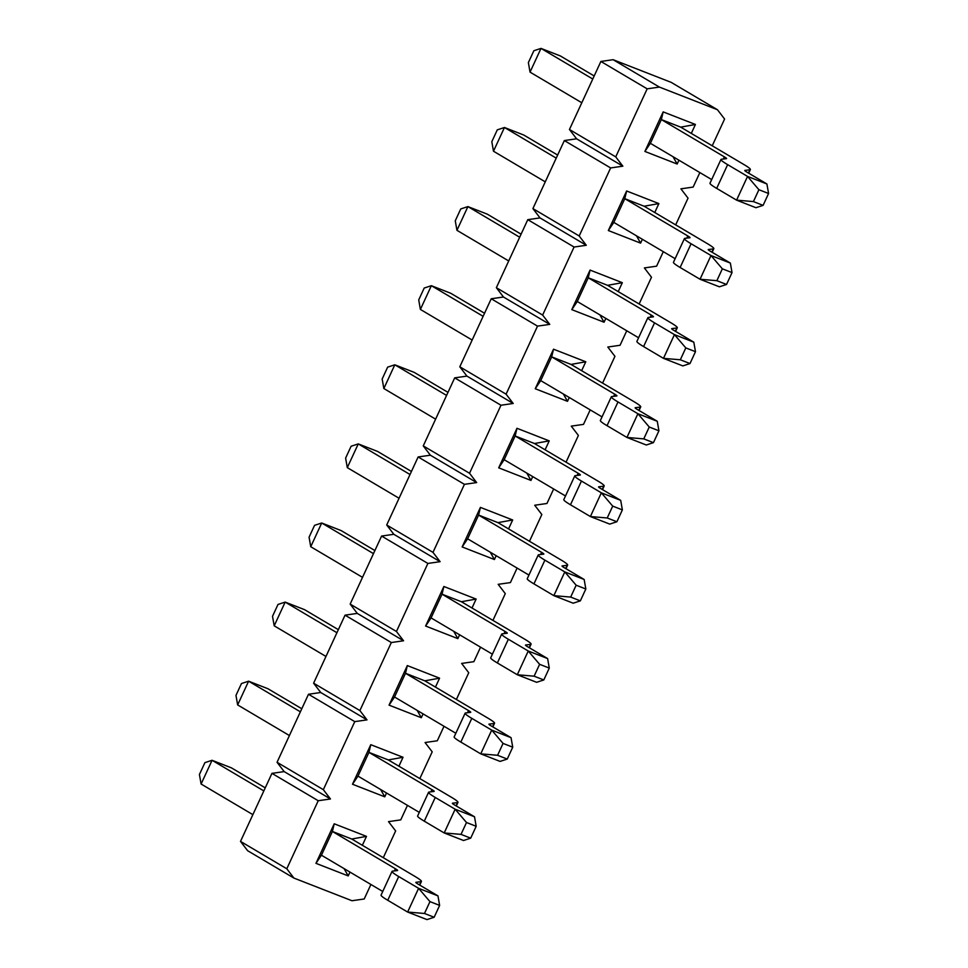 <?xml version="1.0" encoding="UTF-8"?>
<svg xmlns="http://www.w3.org/2000/svg" width="968" height="968" viewBox="0 0 968 968"><rect width="100%" height="100%" fill="white"/><g stroke="black" fill="none" stroke-linecap="round" stroke-linejoin="round"><path stroke-width="1.45" d="M528.371 62.605L533.852 50.747L541.003 48.4L530.04 72.128L528.371 62.605M530.04 72.128L581.804 102.753M723.35 159.018L724.354 156.852L661.338 119.584L650.375 143.312L711.686 179.576M592.779 79.025L541.003 48.4L560.363 55.95L594.183 75.964M724.354 156.852A13.116 1.028 -155.2 0 1 726.569 158.583A13.116 1.028 -155.2 0 1 726.423 158.655L721.426 159.26A39.337 3.098 24.8 0 0 720.966 159.478A39.337 3.098 24.8 0 0 727.646 164.645L747.55 176.418L766.898 183.968L747.006 172.195A13.116 1.028 -155.2 0 1 744.779 170.477A13.116 1.028 -155.2 0 1 744.924 170.404L749.922 169.799A39.337 3.098 24.8 0 0 750.381 169.569A39.337 3.098 24.8 0 0 743.702 164.403L680.698 127.135L695.423 124.473L691.297 133.403M758.9 189.716L747.55 176.418L736.587 200.146L753.419 201.586L758.9 189.716L768.58 193.491L763.099 205.361L755.935 207.709L736.587 200.146L716.683 188.385A39.337 3.098 -155.2 0 1 710.004 183.206L720.966 159.478M768.58 193.491L766.898 183.968M763.099 205.361L753.419 201.586M491.817 141.715L497.298 129.845L504.461 127.498L493.486 151.226L491.817 141.715M493.486 151.226L545.262 181.851M686.796 238.128L687.8 235.95L624.784 198.682L613.821 222.41L675.132 258.674M556.225 158.123L504.461 127.498L523.809 135.048L557.641 155.061M687.8 235.95A13.116 1.028 -155.2 0 1 690.027 237.68A13.116 1.028 -155.2 0 1 689.869 237.753L684.872 238.358A39.337 3.098 24.8 0 0 684.424 238.576A39.337 3.098 24.8 0 0 691.091 243.754L710.996 255.516L730.356 263.078L710.451 251.305A13.116 1.028 -155.2 0 1 708.225 249.575A13.116 1.028 -155.2 0 1 708.382 249.502L713.38 248.897A39.337 3.098 24.8 0 0 713.827 248.679A39.337 3.098 24.8 0 0 707.148 243.5L644.144 206.232L658.881 203.582L654.755 212.512M722.346 268.814L710.996 255.516L700.033 279.256L716.865 280.684L722.346 268.814L732.026 272.589L726.545 284.459L719.393 286.806L700.033 279.256L680.129 267.483A39.337 3.098 -155.2 0 1 673.462 262.304L684.424 238.576M732.026 272.589L730.356 263.078M726.545 284.459L716.865 280.684M455.262 220.813L460.744 208.943L467.907 206.595L456.944 230.323L455.262 220.813M456.944 230.323L508.708 260.949M650.242 317.226L651.246 315.048L588.241 277.78L577.279 301.508L638.59 337.771M519.671 237.221L467.907 206.595L487.267 214.146L521.087 234.159M651.246 315.048A13.116 1.028 -155.2 0 1 653.473 316.778A13.116 1.028 -155.2 0 1 653.327 316.851L648.33 317.456A39.337 3.098 24.8 0 0 647.87 317.673A39.337 3.098 24.8 0 0 654.55 322.852L674.454 334.625L693.802 342.176L673.897 330.403A13.116 1.028 -155.2 0 1 671.683 328.672A13.116 1.028 -155.2 0 1 671.828 328.6L676.826 327.995A39.337 3.098 24.8 0 0 677.273 327.777A39.337 3.098 24.8 0 0 670.606 322.598L607.589 285.33L622.327 282.68L618.201 291.61M685.804 347.911L674.454 334.625L663.479 358.354L680.322 359.781L685.804 347.911L695.484 351.686L690.002 363.557L682.839 365.904L663.479 358.354L643.587 346.58A39.337 3.098 -155.2 0 1 636.908 341.414L647.87 317.673M695.484 351.686L693.802 342.176M690.002 363.557L680.322 359.781M418.721 299.911L424.202 288.041L431.353 285.693L420.39 309.433L418.721 299.911M420.39 309.433L472.166 340.046M613.7 396.323L614.704 394.157L551.687 356.877L540.725 380.606L602.035 416.881M483.129 316.318L431.353 285.693L450.713 293.256L484.544 313.257M614.704 394.157A13.116 1.028 -155.2 0 1 616.931 395.876A13.116 1.028 -155.2 0 1 616.773 395.948L611.776 396.553A39.337 3.098 24.8 0 0 611.328 396.783A39.337 3.098 24.8 0 0 617.995 401.95L637.9 413.723L657.26 421.274L637.355 409.5A13.116 1.028 -155.2 0 1 635.129 407.782A13.116 1.028 -155.2 0 1 635.274 407.697L640.284 407.092A39.337 3.098 24.8 0 0 640.731 406.875A39.337 3.098 24.8 0 0 634.052 401.708L571.047 364.428L585.773 361.778L581.647 370.708M649.25 427.021L637.9 413.723L626.937 437.451L643.768 438.879L649.25 427.021L658.93 430.796L653.448 442.654L646.285 445.002L626.937 437.451L607.033 425.678A39.337 3.098 -155.2 0 1 600.366 420.511L611.328 396.783M658.93 430.796L657.26 421.274M653.448 442.654L643.768 438.879M382.166 379.008L387.648 367.138L394.811 364.803L383.848 388.531L382.166 379.008M383.848 388.531L435.612 419.156M577.146 475.421L578.15 473.255L515.145 435.975L504.171 459.703L565.494 495.979M446.575 395.416L394.811 364.803L414.159 372.353L447.99 392.367M578.15 473.255A13.116 1.028 -155.2 0 1 580.376 474.973A13.116 1.028 -155.2 0 1 580.231 475.046L575.222 475.651A39.337 3.098 24.8 0 0 574.774 475.881A39.337 3.098 24.8 0 0 581.453 481.048L601.346 492.821L620.706 500.371L600.801 488.598A13.116 1.028 -155.2 0 1 598.575 486.88A13.116 1.028 -155.2 0 1 598.732 486.807L603.729 486.202A39.337 3.098 24.8 0 0 604.177 485.972A39.337 3.098 24.8 0 0 597.51 480.806L534.493 443.526L549.231 440.876L545.105 449.805M612.708 506.119L601.346 492.821L590.383 516.549L607.226 517.977L612.708 506.119L622.376 509.894L616.894 521.752L609.743 524.099L590.383 516.549L570.479 504.776A39.337 3.098 -155.2 0 1 563.812 499.609L574.774 475.881M622.376 509.894L620.706 500.371M616.894 521.752L607.226 517.977M345.624 458.106L351.106 446.248L358.257 443.901L347.294 467.629L345.624 458.106M347.294 467.629L399.058 498.254M540.604 554.519L541.608 552.353L478.591 515.073L467.629 538.813L528.939 575.077M410.033 474.526L358.257 443.901L377.617 451.451L411.448 471.464M541.608 552.353A13.116 1.028 -155.2 0 1 543.822 554.071A13.116 1.028 -155.2 0 1 543.677 554.144L538.68 554.749A39.337 3.098 24.8 0 0 538.22 554.979A39.337 3.098 24.8 0 0 544.899 560.145L564.804 571.919L584.152 579.469L564.259 567.696A13.116 1.028 -155.2 0 1 562.033 565.977A13.116 1.028 -155.2 0 1 562.178 565.905L567.175 565.3A39.337 3.098 24.8 0 0 567.635 565.07A39.337 3.098 24.8 0 0 560.956 559.903L497.951 522.635L512.677 519.973L508.551 528.903M576.154 585.216L564.804 571.919L553.841 595.647L570.672 597.074L576.154 585.216L585.834 588.992L580.352 600.862L573.189 603.197L553.841 595.647L533.937 583.873A39.337 3.098 -155.2 0 1 527.257 578.707L538.22 554.979M585.834 588.992L584.152 579.469M580.352 600.862L570.672 597.074M309.07 537.204L314.552 525.346L321.715 522.998L310.74 546.726L309.07 537.204M310.74 546.726L362.516 577.351M504.05 633.616L505.054 631.451L442.037 594.183L431.075 617.911L492.385 654.174M373.479 553.623L321.715 522.998L341.063 530.549L374.894 550.562M505.054 631.451A13.116 1.028 -155.2 0 1 507.28 633.169A13.116 1.028 -155.2 0 1 507.123 633.254L502.126 633.859A39.337 3.098 24.8 0 0 501.678 634.076A39.337 3.098 24.8 0 0 508.345 639.243L528.25 651.016L547.61 658.567L527.705 646.793A13.116 1.028 -155.2 0 1 525.479 645.075A13.116 1.028 -155.2 0 1 525.636 645.003L530.633 644.398A39.337 3.098 24.8 0 0 531.081 644.168A39.337 3.098 24.8 0 0 524.402 639.001L461.397 601.733L476.135 599.071L472.009 608.001M539.612 664.314L528.25 651.016L517.287 674.744L534.118 676.184L539.612 664.314L549.279 668.089L543.798 679.96L536.647 682.307L517.287 674.744L497.383 662.971A39.337 3.098 -155.2 0 1 490.716 657.804L501.678 634.076M549.279 668.089L547.61 658.567M543.798 679.96L534.118 676.184M272.516 616.313L277.998 604.443L285.161 602.096L274.198 625.824L272.516 616.313M274.198 625.824L325.962 656.449M467.508 712.726L468.5 710.548L405.495 673.28L394.533 697.008L455.843 733.272M336.924 632.721L285.161 602.096L304.521 609.646L338.34 629.66M468.5 710.548A13.116 1.028 -155.2 0 1 470.726 712.279A13.116 1.028 -155.2 0 1 470.581 712.351L465.584 712.956A39.337 3.098 24.8 0 0 465.124 713.174A39.337 3.098 24.8 0 0 471.803 718.353L491.708 730.114L511.056 737.676L491.151 725.903A13.116 1.028 -155.2 0 1 488.937 724.173A13.116 1.028 -155.2 0 1 489.082 724.1L494.079 723.495A39.337 3.098 24.8 0 0 494.527 723.278A39.337 3.098 24.8 0 0 487.86 718.099L424.843 680.831L439.581 678.169L435.455 687.111M503.058 743.412L491.708 730.114L480.733 753.854L497.576 755.282L503.058 743.412L512.737 747.187L507.256 759.057L500.093 761.405L480.733 753.854L460.841 742.081A39.337 3.098 -155.2 0 1 454.161 736.902L465.124 713.174M512.737 747.187L511.056 737.676M507.256 759.057L497.576 755.282M235.974 695.411L241.456 683.541L248.607 681.194L237.644 704.922L235.974 695.411M237.644 704.922L289.42 735.547M430.954 791.824L431.958 789.646L368.941 752.378L357.978 776.106L419.289 812.37M300.382 711.819L248.607 681.194L267.967 688.744L301.798 708.757M431.958 789.646A13.116 1.028 -155.2 0 1 434.184 791.376A13.116 1.028 -155.2 0 1 434.027 791.449L429.03 792.054A39.337 3.098 24.8 0 0 428.582 792.272A39.337 3.098 24.8 0 0 435.249 797.45L455.154 809.224L474.514 816.774L454.609 805.001A13.116 1.028 -155.2 0 1 452.383 803.271A13.116 1.028 -155.2 0 1 452.528 803.198L457.537 802.593A39.337 3.098 24.8 0 0 457.985 802.375A39.337 3.098 24.8 0 0 451.306 797.196L388.301 759.928L403.039 757.279L398.913 766.208M466.503 822.51L455.154 809.224L444.191 832.952L461.022 834.38L466.503 822.51L476.183 826.285L470.702 838.155L463.539 840.502L444.191 832.952L424.286 821.179A39.337 3.098 -155.2 0 1 417.619 816L428.582 792.272M476.183 826.285L474.514 816.774M470.702 838.155L461.022 834.38M199.42 774.509L204.901 762.639L212.065 760.291L201.102 784.032L199.42 774.509M201.102 784.032L252.866 814.645M394.399 870.922L395.404 868.756L332.399 831.476L321.424 855.204L382.747 891.48M263.828 790.916L212.065 760.291L231.412 767.854L265.244 787.855M395.404 868.756A13.116 1.028 -155.2 0 1 397.63 870.474A13.116 1.028 -155.2 0 1 397.485 870.547L392.476 871.152A39.337 3.098 24.8 0 0 392.028 871.381A39.337 3.098 24.8 0 0 398.707 876.548L418.599 888.321L437.959 895.872L418.055 884.099A13.116 1.028 -155.2 0 1 415.829 882.38A13.116 1.028 -155.2 0 1 415.986 882.296L420.983 881.691A39.337 3.098 24.8 0 0 421.431 881.473A39.337 3.098 24.8 0 0 414.764 876.306L351.747 839.026L366.485 836.376L362.359 845.306M429.961 901.619L418.599 888.321L407.637 912.05L424.48 913.477L429.961 901.619L439.629 905.395L434.148 917.253L426.997 919.6L407.637 912.05L387.744 900.276A39.337 3.098 -155.2 0 1 381.065 895.11L392.028 871.381M439.629 905.395L437.959 895.872M434.148 917.253L424.48 913.477M712.23 145.793L724.584 119.04L717.47 109.735L659.402 87.084L647.168 88.838L615.733 156.876L622.86 166.181L610.626 167.936L579.191 235.974L586.306 245.279L574.072 247.034L542.637 315.072L549.751 324.377L537.518 326.131L506.082 394.17L513.209 403.474L500.976 405.241L469.541 473.267L476.655 482.584L464.422 484.339L432.986 552.365L440.113 561.682L427.88 563.436L396.444 631.475L403.559 640.78L391.326 642.534L359.89 710.572L367.005 719.877L354.772 721.632L323.336 789.67L330.463 798.975L318.23 800.73L286.794 868.768L293.909 878.073L351.977 900.736L364.21 898.982L370.913 884.474M383.292 857.684L395.646 830.943L388.519 821.638L400.752 819.872L407.455 805.376M419.834 778.587L432.2 751.846L425.073 742.529L437.306 740.774L444.009 726.278M456.388 699.489L468.742 672.748L461.627 663.431L473.86 661.676L480.551 647.181M492.93 620.391L505.296 593.638L498.169 584.333L510.402 582.579L517.106 568.071M529.484 541.281L541.838 514.54L534.723 505.236L546.956 503.481L553.66 488.973M566.038 462.184L578.392 435.443L571.265 426.138L583.498 424.383L590.202 409.875M602.58 383.086L614.934 356.345L607.819 347.04L620.052 345.274L626.756 330.778M639.134 303.988L651.488 277.247L644.373 267.93L656.606 266.176L663.298 251.68M675.676 224.891L688.042 198.15L680.915 188.833L693.149 187.078L699.852 172.582M678.919 160.192L677.152 164.028L644.894 151.444L663.165 111.889L695.423 124.473M642.377 239.302L640.598 243.125L608.34 230.541L626.623 190.986L658.881 203.582M605.823 318.399L604.056 322.223L571.798 309.639L590.069 270.084L622.327 282.68M569.269 397.497L567.502 401.321L535.244 388.737L553.527 349.194L585.773 361.778M532.727 476.595L530.96 480.43L498.701 467.834L516.972 428.292L549.231 440.876M496.173 555.692L494.406 559.528L462.147 546.944L480.418 507.389L512.677 519.973M459.631 634.79L457.852 638.626L425.605 626.042L443.876 586.487L476.135 599.071M423.076 713.9L421.31 717.724L389.051 705.14L407.322 665.585L439.581 678.169M386.522 792.998L384.756 796.821L352.497 784.237L370.78 744.682L403.039 757.279M349.98 872.095L348.214 875.919L315.955 863.335L334.226 823.792L366.485 836.376M321.424 855.204L315.955 863.335M348.214 875.919L344.088 868.611M351.747 839.026L332.399 831.476L334.226 823.792M293.909 878.073L247.626 850.703L240.512 841.398L271.947 773.359L284.181 771.605L277.054 762.288L308.489 694.262L320.735 692.507L313.608 683.19L345.044 615.164L357.277 613.397L350.162 604.092L381.598 536.054L393.831 534.3L386.704 524.995L418.14 456.956L430.373 455.202L423.258 445.897L454.694 377.859L466.927 376.104L459.8 366.799L491.236 298.761L503.469 297.007L496.354 287.69L527.79 219.663L540.023 217.909L532.908 208.592L564.344 140.566L576.577 138.799L569.45 129.494L600.886 61.456L613.119 59.701L671.187 82.365L717.47 109.735M673.026 156.707L677.152 164.028M663.165 111.889L661.338 119.584L680.698 127.135M644.894 151.444L650.375 143.312M636.472 235.805L640.598 243.125M626.623 190.986L624.784 198.682L644.144 206.232M608.34 230.541L613.821 222.41M599.93 314.915L604.056 322.223M590.069 270.084L588.241 277.78L607.589 285.33M571.798 309.639L577.279 301.508M563.376 394.012L567.502 401.321M553.527 349.194L551.687 356.877L571.047 364.428M535.244 388.737L540.725 380.606M526.834 473.11L530.96 480.43M516.972 428.292L515.145 435.975L534.493 443.526M498.701 467.834L504.171 459.703M490.28 552.208L494.406 559.528M480.418 507.389L478.591 515.073L497.951 522.635M462.147 546.944L467.629 538.813M453.726 631.305L457.852 638.626M443.876 586.487L442.037 594.183L461.397 601.733M425.605 626.042L431.075 617.911M417.184 710.403L421.31 717.724M407.322 665.585L405.495 673.28L424.843 680.831M389.051 705.14L394.533 697.008M380.63 789.513L384.756 796.821M370.78 744.682L368.941 752.378L388.301 759.928M352.497 784.237L357.978 776.106M613.119 59.701L659.402 87.084M600.886 61.456L647.168 88.838M569.45 129.494L615.733 156.876M576.577 138.799L622.86 166.181M564.344 140.566L610.626 167.936M532.908 208.592L579.191 235.974M540.023 217.909L586.306 245.279M527.79 219.663L574.072 247.034M496.354 287.69L542.637 315.072M503.469 297.007L549.751 324.377M491.236 298.761L537.518 326.131M459.8 366.799L506.082 394.17M466.927 376.104L513.209 403.474M454.694 377.859L500.976 405.241M423.258 445.897L469.541 473.267M430.373 455.202L476.655 482.584M418.14 456.956L464.422 484.339M386.704 524.995L432.986 552.365M393.831 534.3L440.113 561.682M381.598 536.054L427.88 563.436M350.162 604.092L396.444 631.475M357.277 613.397L403.559 640.78M345.044 615.164L391.326 642.534M313.608 683.19L359.89 710.572M320.735 692.507L367.005 719.877M308.489 694.262L354.772 721.632M277.054 762.288L323.336 789.67M284.181 771.605L330.463 798.975M271.947 773.359L318.23 800.73M240.512 841.398L286.794 868.768M716.683 188.385L727.646 164.645M748.421 173.042L749.922 169.799M680.129 267.483L691.091 243.754M711.879 252.14L713.38 248.897M643.587 346.58L654.55 322.852M675.325 331.25L676.826 327.995M607.033 425.678L617.995 401.95M638.783 410.347L640.284 407.092M570.479 504.776L581.453 481.048M602.229 489.445L603.729 486.202M533.937 583.873L544.899 560.145M565.675 568.543L567.175 565.3M497.383 662.971L508.345 639.243M529.133 647.64L530.633 644.398M460.841 742.081L471.803 718.353M492.579 726.738L494.079 723.495M424.286 821.179L435.249 797.45M456.037 805.848L457.537 802.593M387.744 900.276L398.707 876.548M419.483 884.946L420.983 881.691M750.381 169.569L748.7 173.212M713.827 248.679L712.145 252.309M677.273 327.777L675.604 331.407M640.731 406.875L639.049 410.505M604.177 485.972L602.507 489.602M567.635 565.07L565.953 568.7M531.081 644.168L529.399 647.81M494.527 723.278L492.857 726.908M457.985 802.375L456.303 806.005M421.431 881.473L419.761 885.103"/></g></svg>
